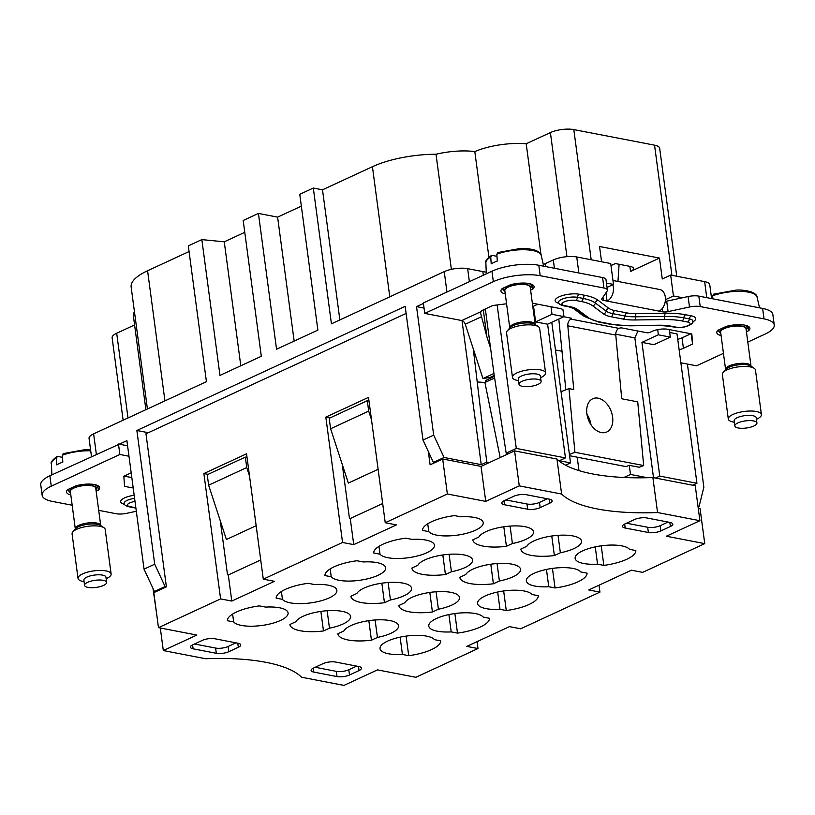 <?xml version="1.0" encoding="UTF-8"?>
<svg xmlns="http://www.w3.org/2000/svg" width="815" height="815" viewBox="0 0 815 815"><rect width="100%" height="100%" fill="white"/><g stroke="black" fill="none" stroke-linecap="round" stroke-linejoin="round"><path stroke-width="1.22" d="M565.569 465.192L570.541 462.889L559.355 460.73L565.447 457.908L516.292 448.423L497.15 304.963M508.703 453.598L506.176 453.109L516.292 448.423M489.326 462.563L486.769 462.085L473.26 348.8M434.731 462.676L433.386 462.421L444.063 457.48L481.227 464.652L486.769 462.085M532.735 306.063L533.53 306.216L535.618 321.884L547.609 324.197L564 316.617L552.01 314.305L535.618 321.884M565.447 457.908L547.609 324.197M551.001 306.776L552.01 314.305M537.818 304.229L533.53 306.216M532.348 303.17L559.936 308.498A11.135 3.586 -7.6 0 1 563.348 310.546A11.135 3.586 -7.6 0 1 563.185 311.371L564 316.617M563.185 311.371L562.971 309.802M423.423 303.455L416.536 306.634L424.045 308.09M606.452 283.049L613.491 284.415L607.032 287.4M489.662 377.457L489.805 378.557M494.226 375.491L490.141 377.386L482.959 378.568L465.263 324.238A4.452 2.924 -114.8 0 0 461.769 320.539L424.747 313.408L423.362 302.956L491.954 271.222A33.395 10.758 -7.6 0 1 538.807 265.262L602.58 277.558A11.135 3.586 -7.6 0 1 605.993 279.616L607.389 290.059A11.135 3.586 -7.6 0 1 607.093 291.108L601.827 298.83A5.562 1.793 -7.6 0 0 601.674 299.36A5.562 1.793 -7.6 0 0 603.385 300.378L607.073 301.092L605.963 292.768M486.056 380.452L484.905 382.51L477.692 381.97M485.332 308.956L494.063 374.391L506.176 453.109M500.176 457.551L484.905 382.51L494.623 378.017M481.227 464.652L462.013 320.601M444.063 457.48L433.682 435.129L416.536 306.634M433.682 435.129L423.005 440.059L405.167 306.348L136.869 430.493L154.707 564.204L144.041 569.145L126.896 440.65L119.275 444.185L127.578 445.785M446.956 292.035L444.236 271.639L331.43 323.83L313.306 188.041L299.767 194.306L317.881 330.106L276.55 349.228L258.426 213.428L243.186 220.478L261.309 356.277L219.969 375.409L201.845 239.61L224.257 241.811L244.765 232.326M96.343 454.271L93.623 433.865L206.429 381.675L188.306 245.875L201.845 239.61M444.236 271.639A16.697 5.379 -7.6 0 1 467.657 268.665L482.847 271.589L483.326 275.205M545.704 266.587L545.306 263.653A44.53 14.354 -7.6 0 1 543.31 264.529M486.249 272.149A44.53 14.354 -7.6 0 1 482.847 271.589M545.306 263.653L553.314 259.944A16.697 5.379 -7.6 0 1 576.735 256.97L610.71 263.52L613.491 284.415M339.865 319.928L322.506 189.814L372.424 166.708A60.116 19.377 -7.6 0 1 436.015 154.249A41.188 13.274 -7.6 0 1 474.809 151.58A42.309 13.631 -7.6 0 1 526.195 143.766L540.987 254.657M451.378 269.347L436.015 154.249M488.908 257.224L474.809 151.58M566.945 256.664L550.39 132.57L526.195 143.766M550.39 132.57A16.697 5.379 -7.6 0 1 573.811 129.595L654.547 145.162A16.697 5.379 -7.6 0 1 659.661 148.249L676.745 276.254M601.572 261.758L599.534 246.507L659.488 258.07L630.525 271.466A11.135 3.586 172.4 0 0 633.561 268.451A11.135 3.586 172.4 0 0 630.148 266.403L615.366 263.551L610.985 265.578M665.427 299.686L673.445 295.967L670.653 275.083L662.269 278.964L659.488 258.07M670.653 275.083L704.629 281.633A16.697 5.379 172.4 0 1 709.753 284.71L711.597 298.585M673.445 295.967L682.593 297.74L688.105 296.548A11.135 3.586 -7.6 0 1 698.832 296.12L762.616 308.427A33.395 10.758 -7.6 0 1 772.854 314.58L774.25 325.032A33.395 10.758 -7.6 0 1 765.122 334.069L747.803 342.086M669.686 332.469L677.01 333.885L696.937 483.264L692.709 485.22M669.309 329.586L670.307 337.115L658.316 334.802L657.746 329.606A11.135 3.586 -7.6 0 1 667.842 329.301L691.823 333.926L692.567 344.062L683.418 348.3L682.033 337.848A11.135 3.586 -7.6 0 1 677.734 339.274M682.033 337.848L690.896 333.753M774.25 325.032A33.395 10.758 -7.6 0 0 764.012 318.869L700.228 306.572A11.135 3.586 -7.6 0 0 689.5 307L668.086 311.615L666.69 301.163A5.562 1.793 -7.6 0 1 665.254 301.407M666.69 301.163L682.593 297.74M655.535 478.059L659.773 476.092L641.935 342.382L653.925 344.694L670.307 337.115M659.773 476.092L696.937 483.264M641.935 342.382L658.316 334.802M637.921 331.022L634.854 337.899L653.508 477.661M657.624 329.576L657.45 329.657A11.135 3.586 -7.6 0 0 652.234 331.287L649.942 332.347A2.231 0.713 -7.6 0 1 646.825 332.744L622.039 327.966A2.231 0.713 -7.6 0 0 619.023 328.313A2.231 0.713 -7.6 0 0 618.921 328.363A5.562 3.8 100.9 0 0 615.773 335.077L621.733 398.769L637.717 401.856L643.677 465.548L639.266 467.26L629.282 465.334L626.002 466.598L569.583 455.717M615.743 334.211L634.854 337.899M123.126 420.214L112.124 337.767A16.697 5.379 -7.6 0 1 116.688 333.243L134.587 324.961M145.895 409.68L133.344 315.66A42.309 13.631 -7.6 0 1 134.455 311.758M147.423 408.977L131.154 287.023A60.116 19.377 -7.6 0 1 147.576 270.743L189.06 251.55M258.426 213.428L277.609 217.126L301.346 206.144M322.506 189.814L313.306 188.041M93.623 433.865A16.697 5.379 172.4 0 0 89.059 438.389L91.474 456.522M125.683 475.359A44.53 14.354 -7.6 0 1 125.357 476.337L124.104 476.092M131.826 477.58L125.357 476.337M155.757 591.751L154.422 591.496L144.041 569.145M154.422 591.496L165.088 586.556L154.707 564.204M165.088 586.556L166.382 586.81M136.869 430.493L148.34 432.704M433.386 462.421L423.005 440.059M277.609 217.126L294.154 341.078M224.257 241.811L240.802 365.772M578.996 470.612L577.203 457.195M629.282 465.334L630.494 474.442L623.923 477.488M246.741 467.555L208.63 485.19L207.234 474.738L245.346 457.103L246.741 467.555L249.533 476.072M368.696 411.127L330.584 428.761L329.189 418.309L367.3 400.674L368.696 411.127L371.487 419.644M551.786 322.271L570.541 462.889M156.786 614.938L152.996 588.44M698.017 506.451L699.046 506.655L703.854 487.227L687.422 364.061M630.494 474.442L647.456 477.722M698.098 507.093L699.046 506.655M562.228 351.296L555.484 349.992M247.047 457.429L245.346 457.103M208.63 485.19L226.397 539.499L256.154 525.726M368.991 401.011L367.3 400.674M330.584 428.761L348.351 483.071L378.109 469.297M510.078 526.082L512.401 543.534L506.41 546.315L503.802 526.765M512.401 543.534A27.832 8.965 172.4 0 0 533.54 531.838A27.832 8.965 172.4 0 0 507.959 526.266A27.832 8.965 172.4 0 0 478.833 537.065L472.843 539.836A33.395 10.758 -7.6 0 0 472.853 539.938A33.395 10.758 -7.6 0 0 506.41 546.315M449.096 554.302L451.429 571.753L445.438 574.524L442.83 554.974M451.429 571.753A27.832 8.965 172.4 0 0 472.568 560.048A27.832 8.965 172.4 0 0 446.987 554.475A27.832 8.965 172.4 0 0 417.851 565.274L411.86 568.055A33.395 10.758 -7.6 0 0 411.881 568.147A33.395 10.758 -7.6 0 0 445.438 574.524M388.123 582.511L390.446 599.962L384.456 602.733L381.848 583.194M390.446 599.962A27.832 8.965 172.4 0 0 411.595 588.267A27.832 8.965 172.4 0 0 386.004 582.694A27.832 8.965 172.4 0 0 356.878 593.493L350.888 596.264A33.395 10.758 -7.6 0 0 350.898 596.366A33.395 10.758 -7.6 0 0 384.456 602.733M327.141 610.73L329.474 628.182L323.484 630.953L320.876 611.403M329.474 628.182A27.832 8.965 172.4 0 0 350.613 616.476A27.832 8.965 172.4 0 0 325.032 610.904A27.832 8.965 172.4 0 0 295.906 621.702L289.916 624.473A33.395 10.758 -7.6 0 0 289.926 624.575A33.395 10.758 -7.6 0 0 323.484 630.953M558.041 535.333L560.363 552.784L554.373 555.555L551.765 536.005M560.363 552.784A27.832 8.965 172.4 0 0 581.502 541.089A27.832 8.965 172.4 0 0 555.922 535.506A27.832 8.965 172.4 0 0 526.796 546.315L520.805 549.086A33.395 10.758 -7.6 0 0 520.816 549.188A33.395 10.758 -7.6 0 0 554.373 555.555M497.058 563.552L499.391 581.003L493.401 583.774L490.793 564.225M499.391 581.003A27.832 8.965 172.4 0 0 520.53 569.298A27.832 8.965 172.4 0 0 494.939 563.725A27.832 8.965 172.4 0 0 465.813 574.524L459.823 577.295A33.395 10.758 -7.6 0 0 459.833 577.397A33.395 10.758 -7.6 0 0 493.401 583.774M436.086 591.761L438.409 609.212L432.419 611.984L429.811 592.434M438.409 609.212A27.832 8.965 172.4 0 0 459.548 597.517A27.832 8.965 172.4 0 0 433.967 591.934A27.832 8.965 172.4 0 0 404.841 602.743L398.851 605.514A33.395 10.758 -7.6 0 0 398.861 605.606A33.395 10.758 -7.6 0 0 432.419 611.984M375.104 619.981L377.437 637.432L371.446 640.203L368.838 620.653M377.437 637.432A27.832 8.965 172.4 0 0 398.576 625.726A27.832 8.965 172.4 0 0 372.985 620.154A27.832 8.965 172.4 0 0 343.859 630.953L337.868 633.724A33.395 10.758 -7.6 0 0 337.879 633.826A33.395 10.758 -7.6 0 0 371.446 640.203M428.792 531.625A27.832 8.965 172.4 0 0 459.466 534.813A27.832 8.965 172.4 0 0 483.224 522.629A27.832 8.965 172.4 0 0 460.801 516.812L454.515 515.6A33.395 10.758 -7.6 0 0 422.506 530.412L428.792 531.625L427.743 523.79M380.004 554.2A27.832 8.965 172.4 0 0 410.689 557.379A27.832 8.965 172.4 0 0 434.446 545.204A27.832 8.965 172.4 0 0 412.023 539.387L405.738 538.175A33.395 10.758 -7.6 0 0 373.718 552.988L380.004 554.2L378.955 546.356M331.226 576.775A27.832 8.965 172.4 0 0 361.911 579.954A27.832 8.965 172.4 0 0 385.658 567.77A27.832 8.965 172.4 0 0 363.235 561.963L356.95 560.751A33.395 10.758 -7.6 0 0 324.94 575.563L331.226 576.775L330.177 568.931M282.438 599.341A27.832 8.965 172.4 0 0 313.123 602.519A27.832 8.965 172.4 0 0 336.88 590.345A27.832 8.965 172.4 0 0 314.458 584.528L308.172 583.316A33.395 10.758 -7.6 0 0 276.163 598.129L282.438 599.341L281.399 591.496M233.661 621.916A27.832 8.965 172.4 0 0 264.345 625.095A27.832 8.965 172.4 0 0 288.092 612.921A27.832 8.965 172.4 0 0 265.67 607.104L259.394 605.891A33.395 10.758 -7.6 0 0 227.375 620.704L233.661 621.916L232.611 614.072M548.77 586.739L555.056 587.951A33.395 10.758 -7.6 0 0 587.065 573.139L580.779 571.936A27.832 8.965 172.4 0 0 550.094 568.748A27.832 8.965 172.4 0 0 526.347 580.932A27.832 8.965 172.4 0 0 548.77 586.739L546.457 569.441M555.056 587.951L552.448 568.401M597.548 564.174L603.834 565.386A33.395 10.758 -7.6 0 0 635.843 550.573L629.567 549.361A27.832 8.965 172.4 0 0 598.882 546.182A27.832 8.965 172.4 0 0 575.125 558.357A27.832 8.965 172.4 0 0 597.548 564.174L595.245 546.865M603.834 565.386L601.226 545.826M451.204 631.89L457.49 633.102A33.395 10.758 -7.6 0 0 489.499 618.29L483.224 617.077A27.832 8.965 172.4 0 0 452.539 613.899A27.832 8.965 172.4 0 0 428.782 626.073A27.832 8.965 172.4 0 0 451.204 631.89L448.902 614.581M457.49 633.102L454.882 613.542M499.992 609.314L506.268 610.527A33.395 10.758 -7.6 0 0 538.287 595.714L532.001 594.502A27.832 8.965 172.4 0 0 501.317 591.323A27.832 8.965 172.4 0 0 477.57 603.497A27.832 8.965 172.4 0 0 499.992 609.314L497.68 592.006M506.268 610.527L503.66 590.967M402.427 654.455L408.712 655.668A33.395 10.758 -7.6 0 0 440.721 640.855L434.436 639.643A27.832 8.965 172.4 0 0 403.751 636.464A27.832 8.965 172.4 0 0 380.004 648.638A27.832 8.965 172.4 0 0 402.427 654.455L400.114 637.147M408.712 655.668L406.094 636.107M330.014 417.932L325.827 417.127L368.512 397.374L385.24 522.731L447.353 493.992L485.73 501.388L481.054 466.394L442.688 458.998L447.353 493.992M208.059 474.361L203.872 473.556L246.558 453.802L263.286 579.159L274.472 581.319L231.786 601.062L228.302 574.952L260.719 559.956M406.115 313.439L145.966 433.804L166.382 586.841L153.811 592.658L158.477 627.652L220.6 598.913L231.786 601.062M442.688 458.998L430.116 464.815L428.344 451.551M657.552 512.533L652.876 477.539L695.246 485.709L699.912 520.704L657.552 512.533A133.589 43.052 172.4 0 1 561.627 494.043L556.961 459.049L514.591 450.878L481.054 466.394M698.251 508.275L700.075 508.631L704.741 543.625L666.375 536.219L699.912 520.704M561.627 494.043L519.267 485.872L485.73 501.388M519.267 485.872L514.591 450.878M556.961 459.049A133.589 43.052 172.4 0 0 652.876 477.539M160.3 627.998L163.316 650.564L205.675 658.734A133.589 43.052 172.4 0 1 301.601 677.234L343.961 685.405L377.498 669.889L415.864 677.285L477.987 648.546L466.801 646.387L509.477 626.633L520.673 628.793L599.942 592.118L588.756 589.958L631.431 570.205L642.627 572.364L704.741 543.625M163.316 650.564L196.853 635.048L158.477 627.652M192.605 644.879L193.124 648.822A8.904 2.873 172.4 0 1 190.394 647.181A8.904 2.873 172.4 0 1 192.829 644.767L202.364 640.356A8.904 2.873 172.4 0 1 214.854 638.766L238.031 643.239A8.904 2.873 172.4 0 1 240.761 644.889A8.904 2.873 172.4 0 1 238.326 647.293L228.801 651.705L228.108 646.478L235.973 642.841M193.124 648.822L216.311 653.294A8.904 2.873 172.4 0 0 228.801 651.705M194.5 643.993L215.608 648.068A8.904 2.873 172.4 0 0 228.108 646.478M335.556 662.045A8.904 2.873 172.4 0 0 323.056 663.634L313.531 668.045A8.904 2.873 172.4 0 0 311.096 670.46A8.904 2.873 172.4 0 0 313.826 672.1L337.013 676.572A8.904 2.873 172.4 0 0 349.503 674.983L359.028 670.572A8.904 2.873 172.4 0 0 361.463 668.157A8.904 2.873 172.4 0 0 358.732 666.517L335.556 662.045M337.013 676.572L336.31 671.346L315.201 667.271M336.31 671.346A8.904 2.873 172.4 0 0 348.81 669.757L356.664 666.12M505.86 499.931L526.979 504.006A8.904 2.873 172.4 0 0 539.469 502.417L547.334 498.78M527.672 509.222A8.904 2.873 172.4 0 0 540.162 507.633L549.697 503.232A8.904 2.873 172.4 0 0 552.122 500.818A8.904 2.873 172.4 0 0 549.391 499.177L526.215 494.705A8.904 2.873 172.4 0 0 513.725 496.294L504.2 500.705A8.904 2.873 172.4 0 0 501.765 503.11A8.904 2.873 172.4 0 0 504.495 504.76L527.672 509.222L526.979 504.006M624.667 524.086L625.197 528.028A8.904 2.873 172.4 0 1 622.466 526.388A8.904 2.873 172.4 0 1 624.891 523.974L634.427 519.573A8.904 2.873 172.4 0 1 646.916 517.983L670.093 522.446A8.904 2.873 172.4 0 1 672.823 524.096A8.904 2.873 172.4 0 1 670.388 526.5L660.863 530.911A8.904 2.873 172.4 0 1 648.373 532.501L647.681 527.274A8.904 2.873 172.4 0 0 660.17 525.695L660.863 530.911M625.197 528.028L648.373 532.501M626.562 523.21L647.681 527.274M668.035 522.048L660.17 525.695M263.286 579.159L342.555 542.484L353.741 544.634L350.256 518.523L349.462 518.371L342.269 464.499M228.302 574.952L227.507 574.799L220.315 520.917M350.256 518.523L382.673 503.527M353.741 544.634L396.426 524.891L385.24 522.731M220.6 598.913L203.872 473.556M342.555 542.484L325.827 417.127M599.942 592.118L599.015 585.201M477.987 648.546L477.07 641.629M561.902 398.138L561.291 391.577L568.972 388.602L574.932 452.294L643.677 465.548M569.41 454.434L574.932 452.294M563.756 316.729L570.887 318.105A2.231 0.713 -7.6 0 1 571.57 318.512A2.231 0.713 -7.6 0 1 571.05 319.062A2.231 0.713 -7.6 0 1 570.958 319.113A5.562 3.8 -79.1 0 0 567.811 325.827L573.77 389.519L568.972 388.602M558.805 319.011L565.834 389.815M611.882 425.827A18.042 12.133 68.8 0 0 608.275 405.697A18.042 12.133 68.8 0 0 593.218 398.555A18.042 12.133 68.8 0 0 587.595 404.933A18.042 12.133 68.8 0 0 591.201 425.063A18.042 12.133 68.8 0 0 606.248 432.205A18.042 12.133 68.8 0 0 611.882 425.827M586.963 414.326A18.042 12.133 -111.2 0 1 590.997 424.758M683.418 348.3A11.135 3.586 -7.6 0 1 680.525 349.36L679.129 349.757M723.476 353.343L696.53 365.813L680.871 362.797M668.086 311.615A5.562 1.793 -7.6 0 1 662.717 311.829L662.269 308.478M612.849 284.71A11.247 7.671 -79.1 0 1 607.073 301.092L662.717 311.829M424.747 313.408L493.35 281.664A33.395 10.758 -7.6 0 1 540.192 275.704L603.976 288.011A11.135 3.586 -7.6 0 1 607.389 290.059M461.769 320.539L480.86 311.707A11.135 3.586 -7.6 0 1 483.59 309.761L492.739 305.523L506.594 303.771M721.102 335.556A16.697 5.379 -7.6 0 1 716.782 332.652A16.697 5.379 -7.6 0 1 718.046 330.177L726.257 326.387A16.697 5.379 -7.6 0 1 749.892 328.231A16.697 5.379 -7.6 0 1 748.628 330.696L746.428 331.725M530.606 290.099L532.806 289.081A16.697 5.379 -7.6 0 0 534.07 286.615A16.697 5.379 -7.6 0 0 510.435 284.761L502.223 288.561A16.697 5.379 -7.6 0 0 500.96 291.026A16.697 5.379 -7.6 0 0 505.28 293.94M692.567 344.062L691.202 333.804M480.86 311.707L480.606 313.204L486.881 336.758L483.305 309.894M484.477 309.343A15.587 10.228 -114.8 0 1 485.608 311.035M532.205 284.557L532.806 289.081M748.027 326.183L748.628 330.696M490.538 347.974L486.881 336.758M482.959 378.568L493.941 373.484M659.029 311.116A11.247 7.671 -79.1 0 0 665.437 299.482A11.247 7.671 -79.1 0 0 659.753 289.519L612.972 280.503M617.964 281.46L619.094 264.274M72.199 505.239L52.384 501.419A33.395 10.758 -7.6 0 1 42.146 495.255L40.75 484.813A33.395 10.758 -7.6 0 1 49.878 475.766L119.275 444.185M133.212 488.022L124.563 486.361L123.829 476.225L131.184 472.812M42.146 495.255A33.395 10.758 -7.6 0 1 51.264 486.209L119.866 454.475L128.974 456.227M136.319 511.26L126.896 513.287A11.135 3.586 -7.6 0 1 116.168 513.715L98.707 510.353M70.823 494.96A16.697 5.379 -7.6 0 1 66.504 492.056A16.697 5.379 -7.6 0 1 67.757 489.591L75.968 485.791A16.697 5.379 -7.6 0 1 99.603 487.635A16.697 5.379 -7.6 0 1 98.35 490.1L96.139 491.129M119.866 454.475L118.47 444.022M97.749 485.587L98.35 490.1M748.741 420.622A11.135 3.586 172.4 0 0 734.845 425.929A11.135 3.586 172.4 0 0 743.025 428.293A11.135 3.586 172.4 0 0 756.921 422.985A11.135 3.586 172.4 0 0 748.741 420.622M756.921 422.985L756.218 417.759A11.135 3.586 172.4 0 0 748.038 415.395A11.135 3.586 172.4 0 0 734.152 420.703L734.845 425.929M734.356 422.252L734.07 422.201A16.697 5.379 -7.6 0 1 728.304 419.002A16.697 5.379 -7.6 0 1 749.148 411.045A16.697 5.379 -7.6 0 1 761.414 414.591A16.697 5.379 -7.6 0 1 756.687 419.185L756.422 419.297M761.414 414.591L755.464 370.02A16.697 5.379 172.4 0 0 754.232 368.329A16.697 5.379 172.4 0 0 743.198 366.475A16.697 5.379 172.4 0 0 723.109 372.486A16.697 5.379 172.4 0 0 722.365 374.431L728.304 419.002M725.615 369.399A12.806 4.126 172.4 0 1 741.599 363.296A12.806 4.126 172.4 0 1 751.002 366.006L746.031 328.751A12.806 4.126 172.4 0 0 736.628 326.031A12.806 4.126 172.4 0 0 720.643 332.133L725.605 369.633M714.022 294.184L712.656 295.784L712.86 298.83M711.485 297.689L712.799 297.944M532.918 379.006A11.135 3.586 172.4 0 0 519.023 384.313A11.135 3.586 172.4 0 0 527.203 386.667A11.135 3.586 172.4 0 0 541.099 381.359A11.135 3.586 172.4 0 0 532.918 379.006M541.099 381.359L540.396 376.143A11.135 3.586 172.4 0 0 532.215 373.779A11.135 3.586 172.4 0 0 518.33 379.087L519.023 384.313M518.534 380.625L518.248 380.585A16.697 5.379 -7.6 0 1 512.482 377.386A16.697 5.379 -7.6 0 1 533.326 369.429A16.697 5.379 -7.6 0 1 545.592 372.964A16.697 5.379 -7.6 0 1 540.865 377.559L540.6 377.681M545.592 372.964L539.642 328.394A16.697 5.379 172.4 0 0 538.409 326.713A16.697 5.379 172.4 0 0 527.376 324.859A16.697 5.379 172.4 0 0 507.287 330.87A16.697 5.379 172.4 0 0 506.543 332.815L512.482 377.386M509.793 327.773A12.806 4.126 172.4 0 1 525.777 321.67A12.806 4.126 172.4 0 1 535.18 324.39L530.208 287.125A12.806 4.126 172.4 0 0 520.805 284.415A12.806 4.126 172.4 0 0 504.821 290.517L509.783 328.007M498.199 252.569L496.834 254.158L497.293 261.045A28.586 9.21 172.4 0 0 491.201 263.866L490.742 256.98A27.934 9.006 172.4 0 0 485.872 262.817L486.321 273.82M490.742 256.98L492.097 255.39L491.333 255.503C486.565 259.231 484.752 261.666 485.872 262.817M492.097 255.39L496.977 256.328M98.452 580.025A11.135 3.586 172.4 0 0 84.566 585.333A11.135 3.586 172.4 0 0 92.747 587.697A11.135 3.586 172.4 0 0 106.633 582.389A11.135 3.586 172.4 0 0 98.452 580.025M106.633 582.389L105.94 577.163A11.135 3.586 172.4 0 0 97.759 574.799A11.135 3.586 172.4 0 0 83.864 580.107L84.566 585.333M84.077 581.655L83.782 581.604A16.697 5.379 -7.6 0 1 78.026 578.405A16.697 5.379 -7.6 0 1 98.86 570.449A16.697 5.379 -7.6 0 1 111.125 573.994A16.697 5.379 -7.6 0 1 106.408 578.589L106.144 578.711M111.125 573.994L105.186 529.424A16.697 5.379 172.4 0 0 103.953 527.733A16.697 5.379 172.4 0 0 92.92 525.879A16.697 5.379 172.4 0 0 72.82 531.889A16.697 5.379 172.4 0 0 72.077 533.835L78.026 578.405M75.337 528.803A12.806 4.126 172.4 0 1 91.311 522.7A12.806 4.126 172.4 0 1 100.714 525.41L95.742 488.154A12.806 4.126 172.4 0 0 86.339 485.434A12.806 4.126 172.4 0 0 70.365 491.537L75.326 529.037M63.733 453.588L62.378 455.188L62.837 462.064A28.586 9.21 172.4 0 0 56.734 464.886L56.276 458.01A27.934 9.006 172.4 0 0 51.416 463.837L51.865 474.85M56.276 458.01L57.641 456.41L56.867 456.532C52.109 460.261 50.285 462.696 51.416 463.837M57.641 456.41L62.521 457.347M469.389 281.654L467.657 268.665M553.314 259.944L554.424 268.278M578.874 272.984L576.735 256.97M389.784 296.833L372.424 166.708M591.181 259.751L573.811 129.595M671.917 275.317L654.547 145.162M706.768 297.648L704.629 281.633M164.936 400.868L147.576 270.743M127.996 417.963L116.688 333.243M630.525 271.466L629.832 266.342M238.326 647.293L237.786 643.198M216.311 653.294L215.608 648.068M313.306 668.157L313.826 672.1M348.81 669.757L349.503 674.983M359.028 670.572L358.488 666.466M539.469 502.417L540.162 507.633M549.697 503.232L549.147 499.126M503.965 500.807L504.495 504.76M670.388 526.5L669.849 522.405M567.811 325.827L615.773 335.077M618.921 328.363L570.958 319.113L570.826 318.084M679.16 349.992L680.525 349.36M585.771 317.025A53.433 17.217 -7.6 0 1 581.961 314.865L572.466 307.744M558.937 303.292A14.476 4.666 -7.6 0 1 559.08 296.833A14.476 4.666 -7.6 0 1 579.384 294.256A3.341 2.282 -79.1 0 0 577.509 297.343L583.112 298.422A50.285 16.208 -7.6 0 1 595.368 303.027A3.341 3.005 126.9 0 1 598.006 300.226L608.836 308.335A24.491 7.895 -7.6 0 0 614.805 310.576A3.341 2.282 -79.1 0 0 612.931 313.663A27.639 8.904 -7.6 0 1 606.187 311.136A3.341 3.005 126.9 0 1 608.836 308.335M598.006 300.226A53.433 17.217 -7.6 0 0 584.987 295.336L579.384 294.256M692.709 321.956A14.476 4.666 -7.6 0 0 691.293 315.833L685.69 314.753A53.433 17.217 -7.6 0 0 665.407 313.225L636.199 313.612A24.491 7.895 -7.6 0 1 626.908 312.909L614.805 310.576M764.012 318.869L762.616 308.427M700.228 306.572L698.832 296.12M493.35 281.664L491.954 271.222M540.192 275.704L538.807 265.262M603.976 288.011L602.58 277.558M603.385 300.378L602.957 297.18M689.5 307L688.105 296.548M481.461 316.74L465.263 324.238M691.293 315.833A3.341 2.282 -79.1 0 0 689.409 318.92A11.329 3.647 -7.6 0 1 692.862 321.456L692.893 321.232M685.69 314.753A3.341 2.282 -79.1 0 0 683.805 317.84L689.409 318.92A3.341 2.282 -79.1 0 1 687.534 322.007A8.17 2.639 -7.6 0 1 687.809 325.735A8.17 2.639 -7.6 0 1 676.338 327.192A3.341 2.282 100.9 0 1 675.289 327.335C684.417 328.975 694.339 323.606 692.862 321.456M665.407 313.225A3.341 1.1 -90.8 0 0 664.724 316.403A50.285 16.208 -7.6 0 1 683.805 317.84A3.341 2.282 -79.1 0 1 681.931 320.927L687.534 322.007M636.199 313.612A3.341 1.1 -90.8 0 0 635.517 316.791A27.639 8.904 -7.6 0 1 625.024 315.996A3.341 2.282 100.9 0 1 626.908 312.909M664.724 316.403L635.517 316.791A3.341 1.1 89.2 0 1 634.834 319.969L664.042 319.572A3.341 1.1 -90.8 0 0 664.724 316.403M634.834 319.969A30.787 9.923 -7.6 0 1 623.149 319.083A3.341 2.282 100.9 0 0 625.024 315.996L612.931 313.663A3.341 2.282 -79.1 0 1 611.046 316.75A30.787 9.923 -7.6 0 1 603.548 313.938L592.719 305.819A3.341 3.005 -53.1 0 0 595.368 303.027L606.187 311.136A3.341 3.005 126.9 0 1 603.548 313.938M584.987 295.336A3.341 2.282 -79.1 0 0 583.112 298.422A3.341 2.282 -79.1 0 1 581.227 301.509A47.138 15.19 -7.6 0 1 592.719 305.819M558.57 302.64L558.662 302.854A11.329 3.647 -7.6 0 1 564.5 298.31A11.329 3.647 -7.6 0 1 577.509 297.343A3.341 2.282 -79.1 0 1 575.624 300.429L581.227 301.509M582.756 314.773A3.341 3.005 -53.1 0 0 581.961 314.865M558.662 302.854C558.876 303.985 560.445 304.953 563.379 305.757A3.341 2.282 100.9 0 0 564.438 305.605L570.031 306.685A3.341 2.282 100.9 0 1 568.982 306.837L575.125 309.048A3.341 3.005 -53.1 0 0 577.54 309.506L588.369 317.626A3.341 3.005 126.9 0 1 585.944 317.157L598.801 322.078A3.341 2.282 100.9 0 0 599.86 321.935L611.953 324.268A47.138 15.19 -7.6 0 0 629.842 325.623A3.341 1.1 89.2 0 1 629.465 325.827L658.683 325.43L669.686 326.255A3.341 2.282 -79.1 0 0 670.735 326.112L676.338 327.192M658.683 325.43A3.341 1.1 -90.8 0 0 659.06 325.226A30.787 9.923 -7.6 0 1 670.735 326.112M664.042 319.572A47.138 15.19 -7.6 0 1 681.931 320.927M623.149 319.083L611.046 316.75M564.438 305.605A8.17 2.639 -7.6 0 1 564.163 301.886A8.17 2.639 -7.6 0 1 575.624 300.429M570.031 306.685A30.787 9.923 -7.6 0 1 577.54 309.506M599.86 321.935A47.138 15.19 -7.6 0 1 588.369 317.626M611.953 324.268A3.341 2.282 100.9 0 1 610.904 324.411L598.801 322.078M629.842 325.623L659.06 325.226M124.481 504.312A14.476 4.666 -7.6 0 1 124.624 497.863A14.476 4.666 -7.6 0 1 134.18 495.276M51.264 486.209L49.878 475.766M124.114 503.66L124.206 503.874A11.329 3.647 -7.6 0 1 134.597 498.362M135.005 501.459A8.17 2.639 -7.6 0 0 127.945 504.057A8.17 2.639 -7.6 0 0 129.972 506.635A3.341 2.282 100.9 0 1 128.923 506.777C125.989 505.972 124.42 505.005 124.206 503.874M129.972 506.635L135.575 507.714A3.341 2.282 100.9 0 1 134.526 507.857L128.923 506.777M754.232 368.329L750.849 366.047A13.458 4.34 172.4 0 0 741.956 364.549A13.458 4.34 172.4 0 0 725.768 369.389L723.109 372.486M746.194 329.963A13.356 4.309 172.4 0 0 736.77 325.837A13.356 4.309 172.4 0 0 723.639 328.639A13.356 4.309 172.4 0 0 720.806 333.355M746.245 330.37L747.549 327.477A14.476 4.666 172.4 0 0 744.064 325.022M719.686 329.423A14.476 4.666 172.4 0 0 718.85 331.308L720.868 333.753M713.42 294.225L735.965 290.109C740.234 289.773 745.155 290.293 750.717 291.689C755.036 293.451 757.145 295.244 757.053 297.047A27.934 9.006 172.4 0 0 736.577 291.393A27.934 9.006 172.4 0 0 712.656 295.784M538.409 326.713L535.027 324.421A13.458 4.34 172.4 0 0 526.133 322.923A13.458 4.34 172.4 0 0 509.946 327.773L507.287 330.87M530.371 288.347A13.356 4.309 172.4 0 0 520.948 284.221A13.356 4.309 172.4 0 0 507.816 287.023A13.356 4.309 172.4 0 0 504.984 291.729M530.422 288.755L531.726 285.861A14.476 4.666 172.4 0 0 528.242 283.406M503.864 287.807A14.476 4.666 172.4 0 0 503.028 289.692L505.045 292.137M497.598 252.599L520.143 248.494C524.412 248.157 529.332 248.677 534.895 250.062C539.214 251.835 541.323 253.628 541.231 255.431A27.934 9.006 172.4 0 0 520.754 249.767A27.934 9.006 172.4 0 0 496.834 254.158M103.953 527.733L100.571 525.451A13.458 4.34 172.4 0 0 91.677 523.953A13.458 4.34 172.4 0 0 75.489 528.792L72.82 531.889M95.905 489.367A13.356 4.309 172.4 0 0 86.482 485.241A13.356 4.309 172.4 0 0 73.36 488.042A13.356 4.309 172.4 0 0 70.528 492.759M95.966 489.774L97.26 486.891A14.476 4.666 172.4 0 0 93.786 484.436M69.397 488.827A14.476 4.666 172.4 0 0 68.572 490.712L70.579 493.167M90.71 450.787A27.934 9.006 172.4 0 0 86.298 450.797A27.934 9.006 172.4 0 0 62.378 455.188M485.536 380.544L494.379 376.449M669.686 326.255L675.289 327.335M563.379 305.757L568.982 306.837M575.125 309.048L585.944 317.157M629.465 325.827L610.904 324.411M135.891 508.112L134.526 507.857M747.324 325.868L747.549 327.477M718.667 329.892L718.85 331.308M757.053 297.047L759.519 307.826M531.502 284.241L531.726 285.861M502.845 288.276L503.028 289.692M541.231 255.431L543.697 266.21M97.046 485.271L97.26 486.891M68.379 489.295L68.572 490.712M63.142 453.629L85.677 449.513L90.546 449.534"/></g></svg>
